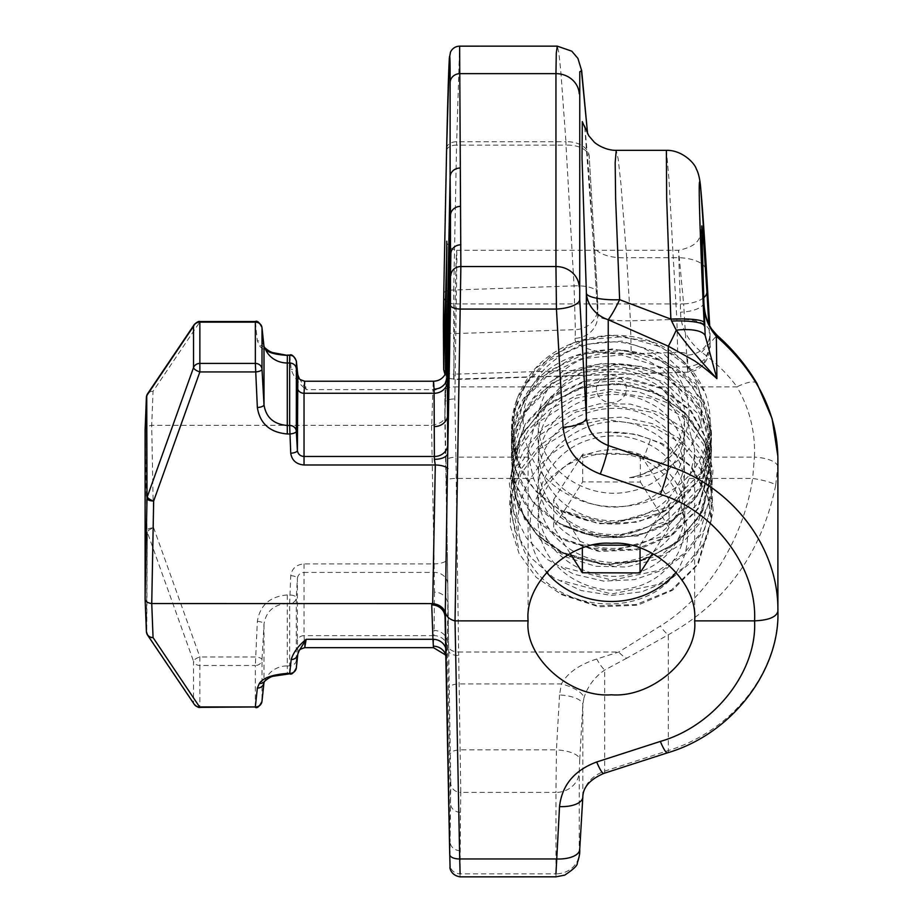 <?xml version="1.0" encoding="UTF-8"?>
<svg xmlns="http://www.w3.org/2000/svg" width="923" height="923" viewBox="0 0 923 923"><rect width="100%" height="100%" fill="white"/><g stroke="black" fill="none" stroke-linecap="round" stroke-linejoin="round"><path stroke-width="0.69" stroke-dasharray="4.62 3.46" d="M445.405 372.027A9.991 4.627 1.1 0 0 453.689 374.184L454.035 379.088A9.991 9.53 -0.4 0 1 443.698 369.638M611.372 371.738C593.535 371.992 577.313 377.046 562.707 386.875L537.371 414.265L528.106 449.801L528.487 457.15L533.563 478.414C547.743 513.869 573.679 533.252 611.372 536.575C649.031 533.275 674.967 513.892 689.181 478.414L694.258 457.15L694.638 449.801L685.374 414.265L660.037 386.875C645.454 377.046 629.232 372.004 611.372 371.738M757.079 383.633A23.317 7.511 -30.5 0 0 736.981 386.875C727.67 374.08 715.89 362.543 701.642 352.274C687.67 340.76 680.655 327.388 680.597 312.17L678.567 250.26L683.643 303.944A23.317 10.776 -3.4 0 0 703.695 297.725M443.375 324.4A9.991 9.53 179.6 0 0 453.712 333.618L454.035 379.088L687.727 372.2C710.837 370.111 710.687 343.091 710.064 346.379L703.58 363.997L687.727 372.2L683.643 303.944L455.062 303.944C456.181 254.702 456.781 239.818 456.885 259.294L454.843 398.898L455.927 457.15L528.487 457.15M777.708 466.703A23.317 8.561 2.9 0 0 754.426 457.15L752.66 478.414A23.317 3.554 -170.9 0 1 775.666 485.475L777.708 466.703L777.847 456.181M667.525 752.822A23.317 3.692 72.1 0 0 668.321 750.561C732.874 730.52 778.827 672.048 777.893 611.164M775.666 485.475C761.66 552.739 725.882 602.5 668.321 634.77L626.74 658.191A23.317 8.215 59 0 1 618.768 652.03L458.616 652.03L455.927 457.15A9.991 3.669 -1.1 0 0 445.947 460.981L444.851 402.543C445.486 400.351 448.809 399.128 454.843 398.898M446.57 150.714A9.991 5.826 -178.8 0 1 456.562 145.142L453.747 290.03L574.06 285.888L565.995 145.142A23.317 13.591 -3.6 0 1 589.266 157.279L597.331 292.995A23.317 8.411 -3.2 0 0 574.06 285.888L575.364 329.649A23.317 22.221 -178.8 0 0 597.85 307.924L597.85 307.924A23.317 22.221 -178.8 0 0 597.827 306.321L597.643 315.124L593.466 244.283A33.309 15.391 -3.4 0 0 626.705 257.725L620.891 183.631L618.202 159.021L616.241 150.345M689.181 478.414L752.66 478.414C743.926 537.198 708.541 596.535 660.349 626.002L618.768 652.03L596.708 659.01C579.217 664.652 567.46 672.948 561.426 683.92L559.534 694.95A23.317 8.549 -176.8 0 1 582.817 704.63L582.817 796.918C584.201 784.515 591.493 775.92 604.68 771.132L668.321 750.561L668.321 634.77A23.317 5.792 -118 0 1 660.349 626.002M446.801 241.353C446.201 238.411 446.155 248.818 456.712 250.26L456.885 259.294M603.873 773.382A23.317 3.692 72.1 0 0 604.68 771.132L604.68 670.063A23.317 4.177 63.8 0 1 596.708 659.01M460.058 876.827L460.092 873.839L555.946 873.839L556.004 876.827M703.891 302.617A23.317 8.861 -2.5 0 1 680.597 312.17M701.642 352.274L717.09 335.291M445.659 647.969A13.326 12.484 178 0 1 446.259 651.292A13.326 12.484 178 0 1 446.271 651.546L445.059 617.199A13.326 12.484 -2 0 0 445.048 617.014M443.755 293.387A9.991 3.542 -178.9 0 1 453.747 290.03L453.712 333.618L575.364 329.649L575.179 338.291A23.317 22.221 -178.8 0 0 597.677 316.566L597.331 292.995A23.317 8.411 -3.2 0 1 597.343 293.191L589.197 156.149A23.317 15.968 -3.9 0 0 565.937 141.75L560.792 71.083L558.784 52.449L557.273 46.162M447.297 647.565A13.326 12.114 -179 0 0 433.983 635.624L434.087 630.478A13.326 12.114 1.2 0 1 447.401 642.443L446.605 659.137L450.112 841.73L450.493 803.368L447.401 642.443L447.782 604.046A13.326 12.114 180 0 0 434.468 592.139L434.133 563.918L304.036 563.918C296.329 564.588 291.899 568.499 290.733 575.675L289.649 603.446A6.657 6.057 180 0 0 296.306 597.7A6.657 2.446 3.2 0 0 289.649 594.931L287.284 594.931C269.897 596.466 259.917 605.292 257.355 621.387L255.348 665.483A6.657 6.057 180 0 0 262.005 659.737A6.657 2.446 3.2 0 0 255.348 656.968L199.864 656.968A6.657 2.319 -19.7 0 0 193.542 661.33L147.334 532.225A6.657 2.319 160.3 0 1 153.656 527.864A6.657 2.446 -1.1 0 0 146.999 530.413L145.119 429.703C145.442 427.43 147.634 425.976 151.695 425.353L431.537 425.353L434.133 563.918A13.326 4.892 -1.1 0 0 447.447 558.807L444.794 417.173L445.071 390.394A9.991 3.669 -178.9 0 1 445.071 390.36A9.991 3.669 -178.9 0 1 455.062 386.875L562.707 386.875M431.537 425.353L431.687 425.353C439.775 423.957 444.148 421.234 444.794 417.173L446.374 371.392M304.036 563.918L304.036 572.422L434.468 572.422A13.326 12.114 0 0 1 447.782 584.328L449.236 687.739A9.991 3.669 178.9 0 1 459.227 683.92L561.426 683.92A23.317 8.272 16.2 0 1 583.924 698.03L582.817 704.63L579.725 759.56A23.317 8.549 3.2 0 0 556.442 749.88L555.946 792.407L460.773 792.407L458.673 655.492A9.991 4.857 -0.7 0 1 448.682 650.796L446.282 480.122A9.991 1.546 179 0 1 456.274 478.414L533.563 478.414M626.74 658.191L604.68 670.063C594.389 677.228 587.478 686.55 583.924 698.03M687.22 366.846L453.689 374.184L453.689 379.561L687.531 372.211L687.335 366.846C701.399 365.093 708.968 357.812 710.029 344.983L708.806 324.077M460.485 812.332L460.773 792.407A9.991 9.092 0.5 0 1 450.782 783.465L450.493 803.368A9.991 9.092 -178.8 0 0 460.485 812.332L460.092 873.839A9.991 9.092 180 0 1 450.112 864.909L449.72 854.49M589.209 156.622A23.317 15.968 -3.9 0 0 589.197 156.149L589.266 157.279A23.317 13.591 -3.6 0 1 589.278 157.648M446.628 148.303A9.991 6.853 -178.7 0 1 456.608 141.75L565.937 141.75L565.995 145.142L456.562 145.142L459.631 46.162M597.643 315.124L597.677 316.566A23.317 22.221 -178.8 0 0 597.643 314.974C599.35 318.908 610.276 320.858 630.432 320.823L626.705 257.725L673.248 257.725L668.979 179.293L666.383 150.345M450.782 783.465L449.236 687.739M446.582 370.458L446.247 377.853A13.326 12.484 -178 0 1 446.247 378.107A13.326 12.484 -178 0 1 432.933 390.117L431.687 425.353M710.064 346.333L710.064 332.868A23.317 22.233 180 0 0 710.029 331.703C707.422 323.096 696.357 318.989 676.859 319.37L677.667 352.367C683.689 352.355 686.989 353.255 687.566 355.09A23.317 22.233 180 0 0 710.064 332.868L710.064 346.333M304.717 647.669L304.036 635.624L433.983 635.624L433.279 646.181M434.075 389.102C433.602 378.788 433.233 378.961 432.956 389.621L432.933 390.117M299.179 378.199L306.194 389.621C298.302 383.103 293.306 376.342 291.195 369.35L289.718 355.505L287.365 355.505C272.273 354.305 262.94 350.948 259.351 345.421L257.355 340.829L255.348 321.954A6.657 6.242 173.9 0 1 261.97 327.492M575.179 338.291C572.86 347.083 602.777 355.378 631.251 353.821L630.432 320.823L676.859 319.37L673.248 257.725A33.309 15.391 -3.4 0 1 706.464 270.912M434.468 592.139L434.087 630.478M146.826 633.57A6.657 6.08 146 0 1 146.734 633.259L193.542 702.622A6.657 6.08 -34 0 0 194.338 704.434M257.355 621.387A6.657 2.446 -176.8 0 1 264.001 624.156L264.001 682.155A6.657 6.242 -173.9 0 1 263.978 682.535M261.97 701.411A6.657 6.242 6.1 0 0 262.005 701.019A6.657 6.057 0 0 1 255.348 706.764L255.348 707.364M287.284 594.931L287.284 603.446C273.704 604.588 265.939 611.499 264.001 624.156L262.005 659.737L262.005 701.019L264.001 682.155L265.559 679.443C268.351 676.213 275.619 674.24 287.365 673.513L287.284 665.91L289.649 665.91L289.718 673.513C292.926 673.721 295.152 671.713 296.375 667.467A6.657 6.242 6.1 0 1 296.352 667.86M290.733 575.675A6.657 2.446 -176.8 0 1 297.391 578.444C297.944 574.764 300.16 572.756 304.036 572.422L304.036 635.624A6.657 6.057 180 0 0 297.391 641.358L297.841 653.622A6.657 6.242 -173.9 0 1 297.817 654.003M264.578 681.359A6.657 6.023 -141.8 0 0 265.559 679.443A23.317 21.206 0 0 1 287.284 665.91L287.284 603.446L289.649 603.446L289.649 665.91A6.657 6.057 0 0 0 296.306 660.176L296.375 667.467L297.841 653.622L299.179 650.703M446.271 377.357A13.326 12.484 -178 0 1 446.259 377.611A13.326 12.484 -178 0 1 432.956 389.621L306.194 389.621L304.717 381.234M146.826 395.332A6.657 6.242 -177.7 0 1 153.056 391.317A6.657 6.08 34 0 0 147.53 393.833M194.338 324.469A6.657 6.08 -146 0 1 199.864 321.954L153.056 391.317L151.695 425.353L153.656 527.864L199.864 656.968L199.864 665.483A6.657 6.057 0 0 1 193.542 661.33L193.542 702.622A6.657 6.057 0 0 0 199.864 706.764L255.348 706.764L255.348 665.483L199.864 665.483L199.864 707.364M263.978 346.367A6.657 6.242 -6.1 0 0 257.355 340.829M297.817 374.888A6.657 6.242 -6.1 0 0 291.195 369.35M289.718 355.09L289.718 355.505A6.657 6.242 173.9 0 1 296.352 361.043M146.734 633.259A6.657 6.08 0.3 0 1 146.399 631.436L147.334 532.225L146.734 633.259M536.667 379.168C558.888 344.798 611.303 331.253 648.615 350.821C686.885 368.496 701.515 416.861 676.951 448.993C665.575 464.327 649.769 473.903 629.509 477.699C667.825 470.926 693.219 432.818 682.143 399.636C673.132 366.177 630.178 344.614 592.647 355.759C554.596 365.104 529.617 405.335 540.601 440.617C549.612 476.383 592.566 500.266 630.097 491.417C668.148 484.367 693.127 446.467 682.143 413.481C673.132 380.011 630.178 358.459 592.647 369.604C554.596 378.949 529.617 419.18 540.601 454.462C549.612 490.217 592.566 514.111 630.097 505.262C668.148 498.212 693.127 460.312 682.143 427.326C669.371 373.146 576.679 363.512 548.089 416.065C527.552 447.482 540.267 492.34 574.567 510.557C607.853 530.39 655.884 519.995 674.655 489.94C695.192 460.808 682.478 418.281 648.177 402.359C614.891 384.833 566.86 397.559 548.089 429.91C527.552 461.327 540.267 506.185 574.567 524.402C607.853 544.224 655.884 533.829 674.655 503.773C695.192 474.653 682.478 432.126 648.177 416.204C614.891 398.667 566.86 411.393 548.089 443.755C527.552 475.172 540.267 520.018 574.567 538.236C607.853 558.069 655.884 547.674 674.655 517.618C695.192 488.498 682.478 445.971 648.177 430.049C595.681 400.455 521.31 453.77 540.601 509.819C549.612 545.585 592.566 569.468 630.097 560.619C668.148 553.581 693.127 515.669 682.143 482.683C673.132 449.213 630.178 427.661 592.647 438.806C554.596 448.151 529.617 488.382 540.601 523.664C549.612 559.43 592.566 583.313 630.097 574.464C668.148 567.414 693.127 529.514 682.143 496.528C673.132 463.058 630.178 441.506 592.647 452.651C554.596 461.985 529.617 502.216 540.601 537.509C549.612 573.264 592.566 597.146 630.097 588.309C668.287 581.248 693.265 543.093 682.051 510.061C677.886 487.736 664.998 470.811 643.4 459.296L650.496 439.348L660.891 443.79L690.335 466.173L707.745 497.036L711.287 520.41L698.146 564.311L672.59 590.224L637.712 605.2L598.831 606.826L561.853 594.735L536.171 577.313L519.038 553.396L510.304 525.891L510.777 497.22L520.41 469.945L538.328 446.513L562.903 428.964L591.885 418.869L622.633 417.069L652.342 423.634L678.324 437.952L698.226 458.616L710.237 483.733L713.237 510.95L706.96 537.682L691.962 561.507L669.625 580.106L642.004 591.781L611.603 595.404L581.19 590.57L553.512 577.694L531.083 557.85L515.957 532.779L509.531 504.731L512.392 476.153L524.264 449.639L544.074 427.545L569.999 411.785L599.685 403.766L630.421 404.112L659.437 412.754L684.093 428.872L702.126 450.897L711.898 476.81L712.498 504.154L703.88 530.367L686.839 553.039L662.933 569.987L634.355 579.667L603.677 581.121L573.679 574.141L547.108 559.338L526.398 537.924L513.419 511.85L509.381 483.421L514.63 455.143L528.694 429.576L550.281 408.958L577.406 395.09L607.634 389.206L638.22 391.733L666.36 402.44L689.504 420.265L705.518 443.513L712.948 470.049L711.125 497.335L700.222 522.856L681.22 544.201L655.895 559.396L626.498 567.022L595.704 566.261L566.33 557.169L541.063 540.486L523.999 516.649L514.988 496.516L512.242 460.277L524.599 425.78L550.154 398.136L585.032 381.43L623.913 378.072L660.891 388.433L690.335 410.816L707.745 441.667L711.287 465.065L698.146 508.942L672.59 534.855L637.712 549.831L598.831 551.469L561.853 539.378L532.409 515.265L514.988 482.671L511.457 458.131L524.599 411.946L550.154 384.303L585.032 367.596L623.913 364.227L660.891 374.588L690.335 396.971L707.745 427.834L711.287 451.232L698.146 495.109L672.59 521.022L637.712 535.998L598.831 537.624L561.853 525.533L532.409 501.42L514.988 468.838L511.457 444.298L524.599 398.101L550.154 370.458L585.032 353.751L623.913 350.394L660.891 360.755L690.335 383.137L707.745 413.989L711.287 437.387L698.146 481.264L672.59 507.177L637.712 522.153L598.831 523.791L561.853 511.688L535.444 491.082L517.872 463.265L514.988 454.993L512.242 418.754L524.599 384.256L550.154 356.613L585.032 339.906L623.913 336.549L660.891 346.91L687.566 366.293L705.16 392.956C714.217 419.146 710.895 443.963 695.204 467.419C670.248 504.893 610.98 518.691 568.822 494.97C525.579 473.395 509.208 417.161 536.667 379.168M624.329 395.852A14.987 13.637 180 0 0 618.906 377.219A14.987 13.637 180 0 0 598.416 382.145A14.987 13.637 180 0 0 603.838 400.778A14.987 13.637 180 0 0 624.329 395.852M629.509 477.699C651.384 477.076 669.302 469.634 683.274 455.374C709.764 428.607 707.226 385.676 680.805 358.943A99.915 90.881 -0 0 1 705.16 392.956M640.377 482.048L669.06 527.575L669.06 499.885L640.377 454.37L640.377 482.048L582.69 481.887L553.685 527.241L553.685 499.562L582.367 545.078L582.367 548.181M570.206 553.465L553.685 527.241M669.06 527.575L652.515 553.454M676.213 572.225A81.443 74.082 180 0 0 676.709 571.637C688.996 551.919 690.785 531.394 682.051 510.061M643.4 459.296A81.443 74.082 180 0 0 547.154 481.829A81.443 74.082 180 0 0 546.52 572.225M561.196 593.87L597.677 605.788L636.132 604.53L671.298 590.074L697.327 564.553L711.287 519.418L708.172 497.428L691.327 466.311L662.31 443.502L635.705 434.168L606.642 432.195C543.601 435.61 498.005 503.693 526.883 556.269C550.777 611.141 642.581 621.756 676.709 571.637M711.287 431.583L711.287 436.36L707.826 459.458L696.669 482.464L660.164 513.315L608.845 523.699L561.138 510.292L587.616 519.972L615.353 522.499L665.979 507.765L699.888 473.764L711.287 431.583L697.765 385.895L664.133 354.34L621.975 341.106L581.317 344.764L548.62 360.674L526.525 383.368L514.803 408.024L511.457 431.295L517.895 463.334L520.63 468.423L511.527 432.772L517.018 398.782L536.482 367.677L573.114 342.883L609.122 335.176L650.946 341.625L680.805 358.943C637.989 319.658 555.138 330.861 525.418 381.937C511.815 404.159 508.204 427.684 514.572 452.512C526.445 500.993 584.79 533.609 636.132 521.495C688.177 511.838 722.744 459.942 708.172 414.381C691.431 339.687 565.061 324.965 525.418 395.771C497.012 438.021 513.823 498.951 560.434 523.745C584.236 536.69 609.48 540.543 636.132 535.328C688.177 525.683 722.744 473.776 708.172 428.226C691.431 353.532 565.061 338.81 525.418 409.616C496.816 452.085 514.076 513.442 561.138 537.971L597.631 550.293L636.132 549.173L671.298 534.717L697.327 509.184L711.287 464.05L708.172 442.059L691.327 410.954L662.31 388.133L625.529 377.23L586.601 380.011L551.446 396.198L525.418 423.449L512.461 457.762L514.572 494.036L523.999 516.649L533.886 530.852L541.236 538.397L559.903 551.631L604.323 564.438L636.305 561.819L670.502 547.097L699.149 517.272L711.287 473.891L702.138 512.069L677.205 542.436L641.866 560.607L602.581 564.576L565.649 554.85L536.217 533.909L517.653 505.539L511.457 474.018L522.037 433.36L549.854 402.382L587.616 385.699L627.559 384.291L663.187 396.255L690.092 417.969L706.164 445.198L711.287 473.891L711.287 459.273L699.876 501.466L665.968 535.455L615.329 550.189L587.616 547.651L561.138 537.971M561.138 552.831L524.587 519.28L511.457 474.249L519.718 438.113L542.747 408.22L576.402 389.114L615.11 383.426L652.815 391.548L683.966 411.796L704.295 440.813L711.275 474.214L702.876 510.673L679.513 540.636L645.569 559.569L606.746 564.957L569.168 556.546L538.317 536.159L518.311 507.235L511.469 474.157L520.122 437.156L544.016 407.031L578.444 388.341L617.429 383.414L654.788 392.275L685.154 412.835L704.664 441.563L711.287 474.099L711.287 478.899L697.846 523.237L660.949 555.461L613.345 566.341L561.138 552.831M517.157 516.799L511.457 485.81L520.214 447.667L537.936 422.526L575.871 398.194L611.211 391.479L652.307 398.505L682.766 417.034L703.338 444.24L711.287 478.899L711.287 492.732L699.115 535.086L683.424 554.008L658.584 570.437L612.076 580.163L561.138 566.664M517.215 530.783L511.457 499.655L516.615 470.026L538.617 435.702L576.171 411.923L611.557 405.312L652.399 412.385L683.851 431.849L704.78 461.246L711.287 492.732L711.287 506.577L698.33 550.189L683.308 567.957L658.18 584.455L611.591 593.997L561.138 580.509M518.414 547.627L511.457 513.5L520.734 474.295L538.79 449.374L577.74 425.203L605.615 419.423L652.653 426.322L681.22 443.352L704.745 475.033L711.287 506.577L711.287 520.41M606.642 432.195A99.915 90.881 -0 0 1 650.496 439.348M561.138 524.137L586.243 534.129L620.798 537.428L644.669 533.159L672.786 519.88L700.015 491.117L711.287 450.193L699.899 409.143L666.983 376.861L642.143 366.5L601.784 363.408L567.253 373.123L534.544 397.501L518.011 423.934L511.457 458.996L514.826 435.61L526.629 410.908L548.827 388.214L581.594 372.373L622.24 368.819L664.306 382.122L697.823 413.677L711.275 459.273L711.287 445.463L699.899 487.621L665.991 521.61L615.364 536.355L587.639 533.829L561.138 524.137M711.287 436.36L703.937 402.993L681.947 373.769L650.646 355.355L612.134 348.929L575.352 355.851L538.744 379.203L518.645 408.577L511.457 443.282L514.757 422.065L526.387 397.467L548.343 374.773L580.959 358.759L621.617 354.963L663.891 368.092L697.673 399.647L711.287 445.463L711.287 437.375M582.69 481.887L582.69 454.197L640.377 454.37M669.06 499.885L640.054 545.251L629.659 545.216M593.581 545.112L582.367 545.078M553.685 499.562L582.69 454.197M640.054 548.066L640.054 545.251M445.059 374.6L448.693 378.222L453.689 379.088M660.037 386.875L736.981 386.875C749.695 408.82 755.51 432.241 754.426 457.15L694.258 457.15M579.725 759.56L579.229 772.32A23.317 21.206 180 0 1 555.946 792.407L555.946 873.839A23.317 21.206 180 0 0 579.229 853.74L582.817 796.918M458.673 655.492L458.616 652.03A9.991 5.896 -0.6 0 1 448.624 646.296M445.071 390.394L444.851 402.543M453.689 374.184L455.062 303.944A9.991 4.627 -178.9 0 1 446.455 301.544M579.229 853.74L579.229 772.32M460.092 850.66A9.991 9.092 180 0 1 450.112 841.73L450.112 864.909M446.271 651.546L446.605 659.137A13.326 13.176 -3.7 0 0 445.797 654.811M584.767 127.305L593.454 243.903L597.643 314.974M597.343 293.191L597.827 306.321M446.282 480.122L445.947 460.981M447.782 584.328L447.447 558.807M559.534 694.95L556.442 749.88L460.462 749.88A9.991 3.669 -1.1 0 0 450.47 753.71M687.773 371.738L687.566 355.09M593.454 243.903A33.309 15.391 -3.4 0 0 593.466 244.283L589.901 188.257C587.224 151.28 585.401 130.512 584.409 125.92M631.251 353.821L677.667 352.367M255.348 321.539L199.864 321.539M289.718 673.813L287.365 673.813M296.306 660.176L296.306 597.7L297.391 578.444L297.391 641.358M264.578 347.544A6.657 6.023 -38.2 0 0 259.351 345.421M528.106 620.867L528.106 449.801M694.638 620.867L694.638 449.801M456.712 250.26L678.567 250.26C690.935 247.779 697.984 243.245 699.726 236.669L701.63 229.585M445.821 655.999L446.617 659.057L445.048 616.945M446.628 370.111L444.851 417.738M511.457 431.295L511.457 443.282M511.457 444.286L511.457 458.985M511.457 472.068L511.457 485.81M511.457 498.651L511.457 513.5"/><path stroke-width="1.38" d="M528.106 620.867C524.391 582.505 570.172 539.851 611.372 543.324C652.561 539.851 698.353 582.505 694.638 620.867C698.353 657.441 652.561 698.088 611.372 694.788C570.172 698.088 524.391 657.441 528.106 620.867L455.027 620.867L459.712 858.955L556.442 858.955A23.317 10.764 3.4 0 0 579.713 849.541A23.317 10.764 3.4 0 0 579.725 849.275M777.847 456.181L772.124 418.707L757.079 383.633A23.317 7.511 -30.5 0 1 757.437 385.26C770.936 408.428 777.754 433.175 777.893 459.504L777.893 611.164C776.601 616.979 768.824 620.21 754.576 620.867L694.638 620.867M555.946 873.839L559.534 806.587C561.945 785.173 574.337 770.301 596.708 761.983L660.349 741.423C714.494 726.009 757.275 671.298 754.576 620.867C757.275 567.968 714.517 510.557 660.349 494.393L600.262 474.03A23.317 2.931 -71.3 0 0 608.234 445.532C595.047 440.34 587.766 431.018 586.37 417.565L579.725 299.387A23.317 8.549 176.8 0 1 556.442 309.067L555.946 266.539L460.865 266.539L455.027 620.867M596.708 761.983A23.317 3.692 72.1 0 0 603.873 773.382L603.873 773.382C589.959 779.416 582.944 787.342 582.805 797.184L582.805 797.184A23.317 10.764 3.4 0 0 582.817 796.918M559.534 806.587A23.317 10.764 3.4 0 0 582.805 797.184L579.713 849.541C580.025 852.944 579.217 857.444 577.279 863.04C577.786 865.22 573.587 869.258 564.68 875.142L556.004 876.827L460.058 876.85C449.513 875.131 449.605 865.67 450.089 867.551L449.72 854.525A9.991 4.627 -1.1 0 0 459.712 858.955L460.092 873.839M454.635 620.798C449.686 619.483 446.559 616.714 445.278 612.468L449.72 854.49A9.991 4.627 -1.1 0 0 449.72 854.525L445.059 617.199M600.262 474.03C577.902 465.307 565.511 449.709 563.088 427.234A23.317 8.549 -3.2 0 0 586.37 417.565L586.37 292.856L582.032 158.006L582.309 121.628L584.767 127.305M660.349 741.423A23.317 3.692 72.1 0 0 667.525 752.822C733.3 733.566 780.027 669.175 777.893 611.164C778.827 547.72 732.874 486.79 668.321 465.907L608.234 445.532L608.234 319.739C611.661 315.089 615.456 308.409 619.633 299.687C604.127 300.506 585.782 297.379 586.37 292.856A33.309 30.297 180 0 0 608.234 319.739L668.321 346.194A33.309 1.834 113.2 0 0 676.236 330.18C687.07 344.983 700.626 361.147 716.906 378.684C713.664 375.326 698.653 363.247 693.9 360.455L668.321 346.194L668.321 465.907A23.317 2.931 -71.3 0 1 660.349 494.393M447.943 468.549A13.326 4.892 -178.9 0 0 435.298 464.984L304.036 464.984C296.329 464.315 291.899 460.392 290.733 453.228L289.649 425.457A6.657 6.057 0 0 1 296.306 431.203A6.657 2.446 176.8 0 1 289.649 433.972L287.284 433.972C269.897 432.437 259.917 423.611 257.355 407.516L255.348 363.42A6.657 6.057 0 0 1 262.005 369.165A6.657 2.446 176.8 0 1 255.348 371.934L199.864 371.934A6.657 2.319 -160.3 0 1 193.542 367.562L147.334 496.678A6.657 2.319 19.7 0 0 153.656 501.039A6.657 2.446 -178.9 0 1 146.999 498.489L145.119 599.2C145.442 601.473 147.634 602.927 151.695 603.55L432.691 603.584L435.298 464.984L434.398 459.319A13.326 6.438 -179.3 0 0 447.713 453.089L445.278 612.468M757.079 383.633C746.545 365.75 733.22 349.644 717.09 335.291L716.34 336.295L716.906 378.684L705.172 335.591L703.88 302.133A23.317 8.861 -2.5 0 1 703.891 302.283L703.891 302.283A23.317 8.861 -2.5 0 1 703.891 302.617M703.695 297.725A23.317 10.776 -3.4 0 0 706.926 291.991L703.903 245.38L701.768 225.893L703.88 302.133C703.949 315.631 708.103 327.019 716.34 336.295C733.612 351.49 747.307 367.804 757.437 385.26M445.048 616.945L445.059 617.049A13.326 12.484 -2 0 0 445.048 616.945L445.048 616.945A13.326 12.484 -2 0 0 431.733 604.934L431.837 603.55M432.691 603.584C439.186 604.45 443.363 607.369 445.255 612.353M446.374 371.392L450.112 176.974L450.112 82.574C450.193 29.271 448.601 59.337 446.628 148.441A9.991 6.853 -178.7 0 1 446.628 148.372L449.305 58.518L450.528 52C452.501 48.261 455.535 46.312 459.631 46.162L557.273 46.15L571.775 51.169L577.925 58.403L581.663 70.644L587.616 133.904L581.467 70.759L579.771 71.717L579.725 299.387M450.482 305.236L450.493 215.336L447.39 376.722L447.713 453.089L450.482 305.236A9.991 3.669 1.1 0 0 460.473 309.067L556.442 309.067L563.088 427.234M459.631 46.162L460.865 266.539A9.991 9.092 180 0 0 450.874 275.469M446.628 148.441L443.755 293.422L443.698 369.408A9.991 4.627 1.1 0 0 445.405 372.027M706.499 271.466A33.309 15.391 -3.4 0 0 706.487 271.189L709.695 325.831L706.499 271.466C703.764 223.92 699.934 169.994 699.322 184.162C698.653 197.222 701.572 270.658 704.099 322.6L704.261 325.9A33.309 6.484 -2.7 0 0 671.632 321.054L676.236 330.18A33.309 11.803 169.7 0 1 705.172 335.591M304.705 647.669C300.563 648.996 298.694 650.057 299.098 650.83L306.194 639.281L304.717 647.669L433.464 647.669L432.956 639.281A13.326 12.484 178 0 1 445.659 647.969M584.409 125.92L588.782 135.762L593.697 141.519C594.47 142.927 604.669 150.518 616.241 150.345L615.168 162.621L615.629 199.033L619.633 299.687L670.848 319.104L671.632 321.054M557.273 46.162L556.281 53.119L555.946 73.644L460.092 73.644A9.991 9.092 180 0 0 450.112 82.574M460.092 168.044A9.991 9.092 180 0 0 450.112 176.974L450.493 215.336A9.991 9.092 -1.2 0 1 460.485 206.371M445.059 374.6L443.698 369.638A9.991 9.53 -0.4 0 1 443.698 369.408L446.894 246.799L445.371 374.023L446.801 241.353M443.375 323.938A9.991 9.53 179.6 0 0 443.375 324.169L443.755 293.387A9.991 3.542 -178.9 0 1 443.755 293.387L446.57 150.772A9.991 5.826 -178.8 0 1 446.57 150.772A9.991 5.826 -178.8 0 1 446.57 150.714M434.398 459.319L434.075 389.102A13.326 12.53 178.3 0 0 447.39 376.722L446.582 370.458M706.464 270.912A33.309 15.391 -3.4 0 1 706.487 271.189L700.684 187.773C699.934 179.143 698.469 172.843 696.265 168.84C694.534 162.863 681.682 149.895 666.383 150.345L666.671 198.283L670.848 319.104A33.309 5.169 -2.7 0 1 704.099 322.6M431.733 604.934L432.956 639.281L306.194 639.281C298.302 645.8 293.306 652.561 291.195 659.541L289.718 673.398L287.365 673.398C272.273 674.598 262.94 677.955 259.351 683.481L257.355 688.073L255.348 706.949A6.657 6.242 6.1 0 0 261.97 701.411L263.978 682.535A6.657 6.242 -173.9 0 1 257.355 688.073M257.355 407.516A6.657 2.446 -3.2 0 0 264.001 404.747L264.001 346.748A6.657 6.242 -6.1 0 0 263.978 346.367L261.97 327.492A6.657 6.242 173.9 0 1 262.005 327.884A6.657 6.057 180 0 0 255.348 322.139L255.348 321.539L199.864 321.539L199.864 322.139L255.348 322.139L255.348 363.42L199.864 363.42L199.864 371.934L153.656 501.039L151.741 603.55L153.056 637.574A6.657 6.08 146 0 1 147.53 635.059A6.657 6.08 146 0 1 146.826 633.57M287.284 433.972L287.284 425.457C273.704 424.315 265.939 417.404 264.001 404.747L262.005 369.165L262.005 327.884L264.001 346.748L265.559 349.459C268.351 352.69 275.619 354.663 287.365 355.39L287.284 362.993L289.649 362.993L289.718 355.39C292.926 355.17 295.152 357.189 296.375 361.435L296.306 431.203L297.391 450.459L297.841 375.28A6.657 6.242 -6.1 0 0 297.817 374.888L296.352 361.043A6.657 6.242 173.9 0 1 296.375 361.435L297.841 375.28L299.179 378.199M290.733 453.228A6.657 2.446 -3.2 0 0 297.391 450.459C297.944 454.139 300.16 456.147 304.036 456.481L304.036 393.279L434.179 393.279A13.326 12.114 179 0 0 447.505 381.337M434.075 389.102L433.545 381.234C439.198 380.991 443.271 378.28 445.797 373.111L446.628 370.111M194.338 704.434L147.53 635.059L146.399 631.609L145.107 599.235L146.399 631.436A6.657 6.242 -2.3 0 0 153.056 637.574L199.864 707.364C198.872 707.883 197.026 706.903 194.338 704.434A6.657 6.08 -34 0 0 199.864 706.949L255.348 706.949L199.864 707.364M296.352 667.86C293.802 672.948 291.599 674.932 289.718 673.813L289.718 673.398A6.657 6.242 6.1 0 0 296.352 667.86L297.817 654.003A6.657 6.242 -173.9 0 1 291.195 659.541M433.545 381.234L304.717 381.234L304.036 393.279A6.657 6.057 180 0 1 297.391 387.545M145.107 429.668L146.399 397.294A6.657 6.242 -177.7 0 0 146.399 397.467L146.999 498.489L146.734 395.644L193.542 326.281A6.657 6.08 -146 0 1 194.338 324.469L147.53 393.833A6.657 6.08 34 0 0 146.734 395.644A6.657 6.08 179.7 0 0 146.399 397.467L145.107 429.76L145.107 599.142M147.53 393.833L146.399 397.294A6.657 6.242 -177.7 0 1 146.826 395.332M582.367 548.181L582.367 572.756L570.206 553.465M582.367 572.756L640.054 572.929L640.054 548.066M652.515 553.454L640.054 572.929M546.52 572.225A81.443 74.082 180 0 0 676.213 572.225M629.659 545.216L593.581 545.112M446.455 301.544A9.991 4.627 -178.9 0 1 445.071 299.167M579.229 286.626A23.317 21.206 180 0 0 555.946 266.539L555.946 73.644A23.317 21.206 180 0 1 579.229 93.742M460.865 244.814A9.991 9.092 180 0 0 450.874 253.733L447.782 414.658A13.326 12.114 180 0 1 434.468 426.564M708.806 324.077L706.926 291.991M445.797 654.811A13.326 13.176 -3.7 0 0 433.279 646.181M304.036 464.984L304.036 456.481L434.468 456.481A13.326 12.114 180 0 0 447.782 444.574M443.698 369.638L443.375 324.169A9.991 9.53 179.6 0 0 443.375 324.4M446.57 150.772L446.628 148.372A9.991 6.853 -178.7 0 1 446.628 148.303M296.306 368.727A6.657 6.057 180 0 0 289.649 362.993L289.649 425.457L287.284 425.457L287.284 362.993A23.317 21.206 180 0 1 265.559 349.459A6.657 6.023 -38.2 0 0 264.578 347.544L263.978 346.367M289.718 673.813L272.747 676.305C270.37 676.963 267.647 678.647 264.578 681.359L264.578 681.359A6.657 6.023 -141.8 0 1 259.351 683.481M193.542 326.281L193.542 367.562A6.657 6.057 180 0 1 199.864 363.42L199.864 322.139A6.657 6.057 180 0 0 193.542 326.281M296.352 361.043C293.802 355.955 291.599 353.971 289.718 355.09L287.365 355.39L272.747 352.598C270.37 351.94 267.647 350.255 264.578 347.544M667.525 752.822L603.873 773.382M717.09 335.291L711.656 329.073C706.868 321.689 704.284 312.759 703.891 302.283L701.63 229.585M433.487 647.681L445.255 654.776L445.821 655.999M666.383 150.345L616.241 150.345M264.578 681.359L263.978 682.535M299.098 650.83L297.817 654.003M289.718 355.09L287.365 355.09M304.705 381.234C300.563 379.907 298.694 378.845 299.098 378.072L297.817 374.9M261.97 701.411C259.432 706.499 257.217 708.483 255.348 707.364M199.864 321.539C198.872 321.019 197.026 322 194.338 324.469M261.97 327.492C259.432 322.404 257.217 320.419 255.348 321.539"/></g></svg>
